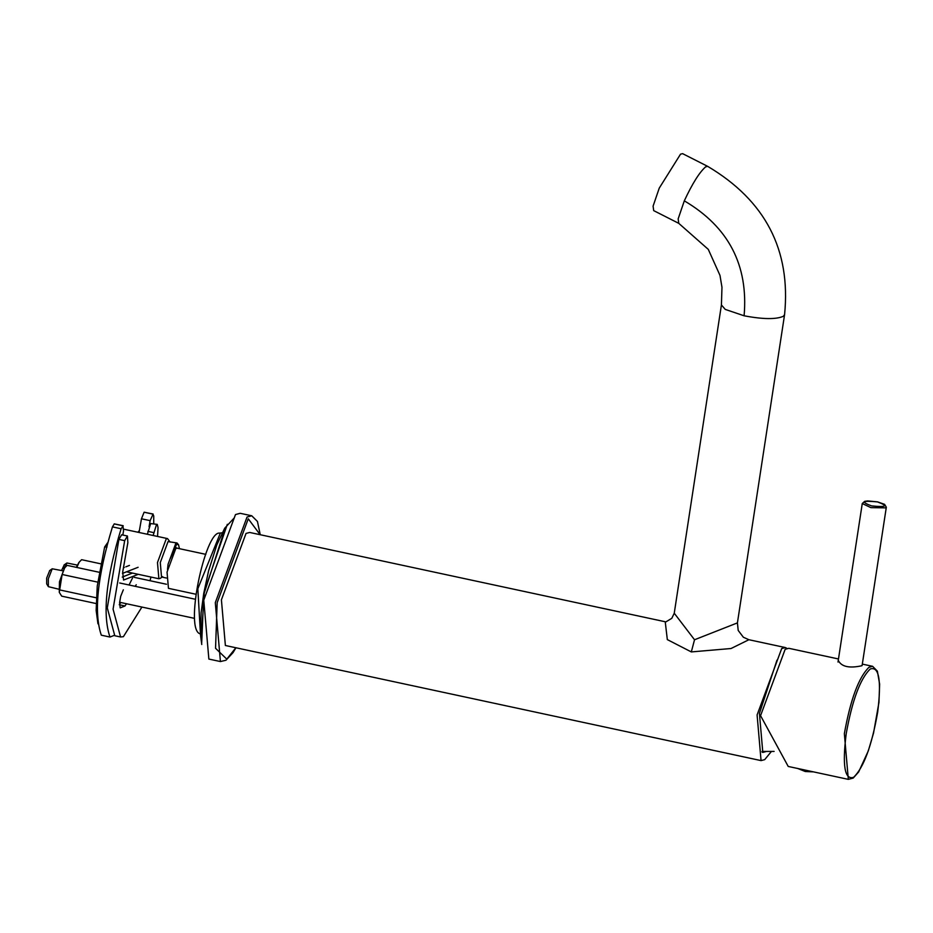 <?xml version="1.0" encoding="UTF-8"?>
<svg xmlns="http://www.w3.org/2000/svg" width="933" height="933" viewBox="0 0 933 933"><rect width="100%" height="100%" fill="white"/><g stroke="black" fill="none" stroke-linecap="round" stroke-linejoin="round"><path stroke-width="1.4" d="M665.264 621.763L249.671 532.451L246.032 533.431L221.413 599.826L225.378 645.496L761.06 760.605L764.698 759.637L771.346 751.543M761.06 760.605L757.095 714.935L781.702 648.54L785.353 647.56L748.884 639.723L731.052 648.517L691.318 651.922L667.328 639.606L665.229 621.763M665.87 621.891L671.807 618.311L674.256 613.226L694.525 639.758L737.42 622.894L738.201 630.44L743.344 637.227L748.884 639.723M785.353 647.56L786.986 648.4M765.946 751.578L762.809 752.43L759.427 713.36L776.979 660.156M762.109 752.185L764.092 751.531M744.102 315.786L725.268 309.418L721.419 304.951L721.967 287.271L719.984 275.398L708.287 249.379L678.769 223.349L653.695 210.625L653.088 206.146L659.246 188.128L680.53 154.167L682.594 153.642L707.669 166.354C765.352 200.583 790.997 249.997 784.583 314.619L783.323 316.299C776.034 319.506 762.949 319.331 744.102 315.786C748.499 265.252 728.568 226.941 684.309 200.84C692.344 183.591 699.447 172.278 705.605 166.879L707.669 166.354M674.256 613.179L721.419 304.951M160.243 578.367L158.878 578.752L157.479 562.529L166.214 538.936L167.508 538.586L170.144 542.073M160.208 578.378L162.704 576.664M166.389 578.028L161.526 576.991L160.278 562.564L168.045 541.595L177.002 542.959L178.565 544.79L179.439 548.686M167.497 569.445L168.068 564.232L175.847 543.274L177.002 542.959M170.307 558.575L176.582 544.336L178.565 544.79M174.028 550.435L176.057 547.694L177.795 548.324M205.831 554.354L177.083 548.172L175.789 548.522L167.042 572.104L168.453 588.338L195.802 594.216M838.487 658.978L788.817 648.307L785.166 649.286L760.558 715.669L788.222 766.448L848.319 779.358L844.353 733.676C850.499 699.493 858.71 677.358 868.961 667.293L872.612 666.314L862.325 664.109M862.209 664.832L861.835 665.754C849.415 668.448 841.613 666.768 838.452 660.727M208.864 659.071L203.756 600.164L235.489 514.561L240.189 513.302L251.747 515.786L247.047 517.034L215.301 602.648L220.421 661.555L208.875 659.071M149.058 526.76L150.12 520.649L153.117 514.025L144.114 512.229L141.466 518.783L139.064 532.475M112.45 526.877C97.37 576.582 93.65 612.678 101.312 635.186L109.977 637.041C102.315 614.544 106.024 578.437 121.115 528.743L123.191 525.722L114.293 523.88L112.45 526.877L121.115 528.743M129.442 565.421L125.815 566.844M124.299 567.427L123.459 567.765M144.207 512.194L152.872 514.06L153.747 515.996L153.712 523.611M113.989 635.478L109.977 637.041M114.293 523.88L122.946 525.745L123.529 531.04L122.818 535.029M122.491 573.387L138.107 567.287M129.057 585.003L132.591 577.854M141.909 607.068L123.389 636.679L120.567 636.982L113.068 609.144L124.672 540.65L127.436 536.02L127.856 542.679L122.69 572.116L123.553 580.058L138.236 574.32M153.14 535.507L156.429 524.824L157.257 524.381L158.05 527.611L157.549 536.452M150.948 577.049L150.038 580.723M123.343 589.796L120.695 596.339L119.611 602.566L120.182 607.861L125.01 605.972L126.48 603.744M136.241 584.758L135.075 586.297M147.367 534.259L150.656 523.576L157.257 524.381M120.567 636.982L114.794 635.746L107.295 607.908L118.899 539.414L121.663 534.784L127.436 536.02M122.235 577.072L132.463 573.072M119.342 604.677L120.707 602.508M77.287 565.095L66.954 562.996L63.829 568.932M61.578 570.506L64.225 564.862M62.779 570.763L52.201 568.792L48.329 578.822L48.364 586.659L58.814 589.201M48.364 586.659L46.685 583.883L46.673 578.075L49.717 570.529M64.365 568.255L59.467 581.807L59.28 592.35L62.126 574.483L64.715 567.8L67.106 565.363L99.201 572.267M96.076 603.534L61.706 596.152L59.28 592.35M62.126 574.483L97.732 582.134M59.432 589.866L96.274 597.785M78.873 562.587L76.331 567.346M76.786 567.451L79.223 562.133L81.614 559.695L100.752 563.812M678.769 223.349L678.163 218.858L684.309 200.84M691.318 651.922L694.525 639.758M870.197 669.008C879.084 666.045 881.58 680.425 877.685 712.124C871.749 745.829 863.725 767.556 853.625 777.294C844.68 780.221 842.207 765.701 846.208 733.723C852.202 700.391 860.191 678.827 870.197 669.008M862.104 665.544L886.327 507.214L885.849 507.855L870.909 507.645L862.267 503.528L838.009 662.045M877.498 501.907C888.543 506.036 886.572 507.377 871.562 505.908C860.506 501.767 862.477 500.438 877.498 501.907M797.587 768.465L804.106 770.67L812.433 771.649M235.862 647.747L226.789 659.141L215.546 648.283L217.167 602.671L248.26 518.806L260.155 534.702M141.466 518.783L150.12 520.649M152.779 514.095L144.114 512.229M122.853 525.78L114.188 523.914M107.015 547.03L104.648 546.971L107.505 542.889M125.01 605.972L119.237 604.724M153.642 532.603L147.869 531.355M124.672 540.65L118.899 539.414M225.075 528.311L204.257 593.05L201.248 639.175M227.314 524.323L203.849 592.863L201.656 643.723M222.194 532.778L220.363 533.035L197.831 588.746L200.455 633.915M784.583 314.619L737.42 622.894M126.538 571.801L158.878 578.752M123.774 529.198L167.508 538.586M774.11 751.415L761.969 751.438M848.319 779.358L853.205 778.075L858.652 771.953L868.308 750.878L873.545 733.07L878.956 702.397L879.632 684.146L877.37 671.165L872.612 666.314M886.327 507.214L884.566 504.333L877.591 501.884L867.655 500.928L864.646 501.359L862.267 503.528M813.471 771.871L805.237 771.509L797.447 768.372M220.421 661.555L225.996 660.226L233.005 652.657L235.967 647.77M260.26 534.737L257.438 521.454L251.747 515.786M137.956 532.242L139.402 530.504M97.953 623.804L96.146 610.427L97.254 586.041L104.648 546.971M201.761 644.505L200.537 635.245L201.108 612.818L203.756 593.283L208.584 570.879L216.818 544.919L224.701 528.218L234.416 517.71M200.665 633.962C183.649 631.688 205.202 530.924 219.547 533.105L222.404 532.825M166.482 584.256L134.037 577.294M64.05 564.966L66.71 563.124M195.149 599.208L119.692 582.985M49.542 570.634L52.201 568.792M194.297 618.322L119.657 602.275M64.132 568.524L64.715 567.8M78.64 562.856L79.223 562.133"/></g></svg>
